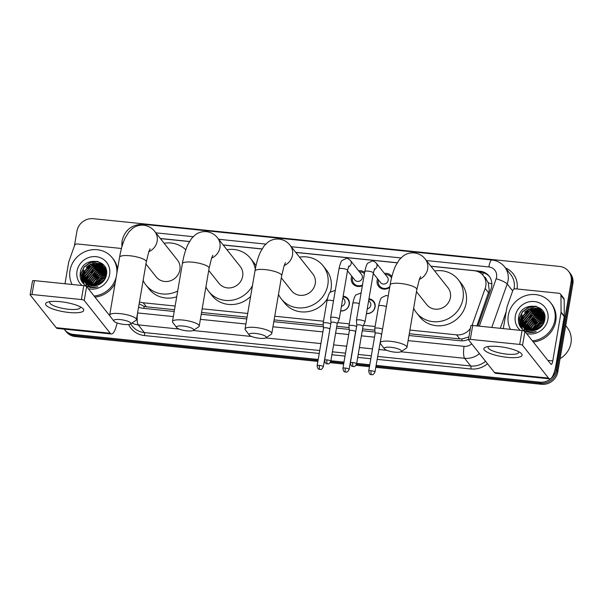 <?xml version="1.0" encoding="UTF-8"?>
<svg xmlns="http://www.w3.org/2000/svg" width="603" height="603" viewBox="0 0 603 603"><rect width="100%" height="100%" fill="white"/><g stroke="black" fill="none" stroke-linecap="round" stroke-linejoin="round"><path stroke-width="0.9" d="M343.16 296.156A7.749 7.244 141.6 0 1 347.931 298.741A7.749 7.244 141.6 0 1 349.31 304.319A7.749 7.244 141.6 0 1 340.627 310.967M368.961 298.802A7.749 7.244 141.6 0 1 373.732 301.387A7.749 7.244 141.6 0 1 375.111 306.965A7.749 7.244 141.6 0 1 366.428 313.613M362.358 285.679A8.246 7.711 141.6 0 1 352.793 283.719A8.246 7.711 141.6 0 1 351.323 277.779A8.246 7.711 141.6 0 1 351.768 276.174M389.696 287.39A8.246 7.711 141.6 0 1 378.601 286.357A8.246 7.711 141.6 0 1 377.131 280.425A8.246 7.711 141.6 0 1 377.576 278.82M476.898 325.921L489.252 290.39L488.264 282.769L486.312 279.49A4.847 4.53 -38.4 0 0 484.088 276.687M472.013 325.447A14.532 13.583 -38.4 0 0 472.27 324.776L485.166 288.422A14.532 13.583 -38.4 0 0 485.792 286.033A14.532 13.583 -38.4 0 0 483.207 275.571A14.532 13.583 -38.4 0 0 474.192 270.717L430.957 266.292M409.294 333.73L459.765 338.894L462.094 338.939L468.727 336.971M139.15 303.784L144.125 306.392L146.401 306.821L174.501 309.693M201.553 312.467L247.072 317.125M274.124 319.892L323.283 324.927M336.776 326.306L349.084 327.565M362.576 328.944L374.893 330.21M409.919 330.067L456.546 334.846A14.532 13.583 -38.4 0 0 470.378 328.424M139.474 301.854A14.532 13.583 -38.4 0 0 143.182 302.766L175.126 306.038M202.178 308.804L247.697 313.462M274.742 316.236L323.502 321.226M337.665 322.673L349.303 323.864M363.473 325.319L375.111 326.509M397.173 262.833L295.787 252.453M261.996 249.001L223.216 245.029M189.432 241.569L160.428 238.6M384.405 273.4A8.246 7.711 141.6 0 1 391.513 276.106A8.246 7.711 141.6 0 1 391.875 276.604M358.604 270.755A8.246 7.711 141.6 0 1 364.634 272.375M318.196 359.456L73.506 334.409L74.357 335.487A14.532 13.583 141.6 0 1 65.35 330.632A14.532 13.583 141.6 0 0 74.357 335.487L318.022 360.436L74.357 335.487L75.217 336.564A14.532 13.583 141.6 0 1 66.202 331.718L64.491 329.555A14.532 13.583 141.6 0 1 64.182 329.148M74.418 245.881L76.935 231.16A14.532 13.583 141.6 0 1 93.284 218.701L559.539 266.436A14.532 13.583 141.6 0 1 568.554 271.282A14.532 13.583 141.6 0 1 571.139 281.744L556.109 369.684A14.532 13.583 141.6 0 1 539.76 382.144L540.62 383.222L375.91 366.36L540.62 383.222A14.532 13.583 141.6 0 0 556.961 370.762A14.532 13.583 141.6 0 1 540.62 383.222L541.471 384.299L375.744 367.333M369.631 365.719L356.494 364.37L369.631 365.719M343.831 363.074L330.685 361.732L343.831 363.074M571.139 281.744L571.998 282.83L556.961 370.762L571.998 282.83A14.532 13.583 141.6 0 0 569.405 272.368A14.532 13.583 141.6 0 1 571.998 282.83L572.85 283.907L557.82 371.84A14.532 13.583 141.6 0 1 541.471 384.299M568.554 271.282L570.265 273.445A14.532 13.583 141.6 0 1 572.85 283.907M369.466 366.692L356.004 365.312M350.652 364.762L349.944 364.687M343.665 364.046L330.203 362.667M324.844 362.124L324.135 362.049M317.856 361.408L75.217 336.564M477.87 326.019L491.03 288.92A14.532 13.583 -38.4 0 0 491.656 286.531A14.532 13.583 -38.4 0 0 489.063 276.068A14.532 13.583 -38.4 0 0 480.056 271.222L430.866 266.187M478.925 272.096L480.908 272.3A14.532 13.583 141.6 0 1 489.478 276.619M73.506 334.409A14.532 13.583 141.6 0 1 64.491 329.555M539.76 382.144L376.084 365.388M369.805 364.74L356.69 363.398M343.996 362.101L330.889 360.76M397.226 262.742L295.696 252.348M262.056 248.903L223.125 244.916M189.485 241.471L160.338 238.487M408.985 335.524L460.473 340.793A14.532 13.583 -38.4 0 0 468.516 339.308M138.584 307.07A14.532 13.583 -38.4 0 0 143.017 308.299L174.199 311.487M201.244 314.261L246.763 318.919M273.815 321.685L323.434 326.766M336.466 328.1L349.243 329.411M362.275 330.746L375.043 332.049M498.696 346.559A19.379 4.764 9.7 0 1 520.487 352.823A19.379 4.764 9.7 0 1 507.251 357.345A19.379 4.764 9.7 0 1 487.752 352.431A19.379 4.764 9.7 0 1 486.169 346.959A19.379 4.764 9.7 0 1 498.696 346.559M488.536 346.476A15.505 3.806 -170.3 0 0 488.061 347.2A15.505 3.806 -170.3 0 0 506.761 354.127A15.505 3.806 -170.3 0 0 518.618 352.423A15.505 3.806 -170.3 0 0 518.414 351.579M503.301 328.62L507.002 306.995A2.42 2.261 -38.4 0 1 507.108 306.595L512.821 290.495A2.42 2.261 -38.4 0 1 515.437 288.814L558.996 293.269A2.42 2.261 -38.4 0 1 560.496 294.083L563.699 298.123A2.42 2.261 141.6 0 1 564.167 299.465L564.272 316.16A2.42 2.261 141.6 0 1 564.242 316.567L555.966 364.966A19.379 4.967 -84.2 0 1 549.717 378.85A19.379 4.967 -84.2 0 1 548.526 378.089L522.552 345.338A2.42 0.595 -170.3 0 0 519.688 344.426L522.062 330.542A2.42 0.595 9.7 0 1 524.919 331.454L550.901 364.197A4.847 1.244 95.8 0 0 551.195 364.393A4.847 1.244 95.8 0 0 552.763 360.918L561.031 312.527A2.42 2.261 -38.4 0 0 561.069 312.12L560.956 295.417A2.42 2.261 -38.4 0 0 560.496 294.083M549.717 378.85L495.689 373.317A19.379 4.967 -84.2 0 1 494.498 372.556L468.516 339.806A2.42 0.595 -170.3 0 1 468.456 339.64A2.42 0.595 -170.3 0 1 470.31 339.368L519.688 344.426M470.89 325.921A2.42 0.595 9.7 0 1 470.83 325.756A2.42 0.595 9.7 0 1 472.684 325.484L522.062 330.542M532.577 330.075A21.798 20.374 141.6 0 1 542.414 321.889M543.657 321.384A21.798 20.374 141.6 0 1 544.464 321.098M565.712 325.65L567.076 327.369A21.798 20.374 141.6 0 1 570.966 343.062A21.798 20.374 141.6 0 1 560.074 358.664M510.417 329.351A24.218 22.643 141.6 0 1 508.321 315.354A24.218 22.643 141.6 0 1 526.118 295.515A24.218 22.643 141.6 0 1 550.592 302.683A24.218 22.643 141.6 0 1 554.903 320.118A24.218 22.643 141.6 0 1 532.404 340.883M550.592 302.683L551.444 303.761A24.218 22.643 141.6 0 1 555.755 321.195A24.218 22.643 141.6 0 1 533.263 341.961M525.462 331.303C528.921 332.788 532.502 332.894 536.218 331.62C529.148 333.052 524.384 330.7 521.927 324.572A12.113 11.321 141.6 0 0 523.193 326.607A12.113 11.321 141.6 0 0 537.657 329.291C541.426 327.308 543.77 324.278 544.682 320.193C548.481 303.52 520.992 300.905 518.663 317.133C517.668 323.532 519.929 328.258 525.462 331.303M520.359 330.369A16.952 15.851 141.6 0 1 515.309 316.07A16.952 15.851 141.6 0 1 534.386 301.538A16.952 15.851 141.6 0 1 547.916 319.402A16.952 15.851 141.6 0 1 526.577 333.534M543.295 313.055L542.014 311.917L530.188 310.5L522.477 319.703L523.894 327.406M543.175 312.882L541.743 311.585L529.924 310.168L522.206 319.364L523.743 327.248M543.74 313.809L543.084 313.266L531.258 311.849L523.547 321.052L524.535 328.009M543.635 313.613L542.813 312.934L530.994 311.517L523.276 320.713L524.369 327.866M544.125 314.6L532.328 313.198L524.618 322.401L525.228 328.567M544.034 314.397L532.057 312.859L524.346 322.062L525.055 328.431M544.456 315.437L533.399 314.547L525.68 323.743L525.989 329.08M544.381 315.218L533.127 314.208L525.417 323.412L525.793 328.959M544.728 316.319L534.469 315.897L526.751 325.092L526.818 329.54M544.667 316.093L534.198 315.557L526.487 324.753L526.607 329.426M544.908 317.246L535.532 317.238L527.821 326.442L527.715 329.931M527.972 331.22L528.107 331.703M544.886 317.012L535.268 316.907L527.557 326.102L527.482 329.841M544.908 318.203L536.602 318.588L528.891 327.791L528.703 330.271M528.823 331.537L528.937 332.14M544.916 317.954L536.338 318.248L528.62 327.452L528.447 330.188M528.597 331.462L528.718 332.034M544.826 319.251L537.672 319.937L529.962 329.14L529.788 330.519M529.781 331.801L529.833 332.441L529.939 331.838M544.856 318.979L537.409 319.598L529.69 328.801L529.502 330.467M529.532 331.74L529.607 332.419M544.637 320.412L538.743 321.286L530.994 330.678M544.697 320.11L538.471 320.947L530.678 330.648M544.78 315.919L542.934 312.52L540.672 310.236L528.854 308.819L521.143 318.022L521.927 324.572M542.798 312.354L540.944 310.575L529.117 309.158L521.407 318.354L523.314 326.758M544.901 317.065L542.67 312.181M544.471 314.502L543.318 313.04M543.868 313.703L543.446 313.213M544.509 314.63L543.74 313.53M544.366 314.404L543.898 313.952M544.245 314.223L543.793 313.764M544.283 321.708L539.813 322.635L532.366 330.708M544.388 321.369L539.542 322.296L532.004 330.715M543.68 323.2L540.883 323.977L534.002 330.534M543.861 322.801L540.612 323.645L533.557 330.602M542.564 325.092L536.157 329.954M542.926 324.557L541.682 324.987L535.532 330.165M544.78 319.605L540.378 320.344M531.763 327.143L530.241 330.595M544.162 313.568L543.635 313.409M543.077 313.266L541.78 313.017M540.981 312.927L535.034 313.605M526.419 320.404L524.489 325.71M524.399 326.442L524.339 327.61M524.376 328.839L524.716 330.911M541.946 309.889L538.569 308.97M537.77 308.879L531.823 309.565M523.208 316.364L521.278 321.67M521.188 322.401L522.311 329.155M540.167 308.269L530.761 308.216M522.145 315.015L520.291 319.869L521.497 328.326M535.683 306.188L528.567 307.281L522.409 311.789L519.221 318.52L520.321 326.773M539.165 324.829L536.346 327.06M544.75 319.778L542.301 320.05M537.024 322.13L534.205 324.369M531.077 328.876L530.421 330.617M530.097 331.876L529.992 332.457M544.901 318.452L541.23 318.701M535.954 320.788L533.135 323.02M530.007 327.535L529.065 330.369M544.75 317.178L540.167 317.359M534.884 319.439L532.072 321.67M528.937 326.185L527.821 329.977M543.68 315.829L539.097 316.01M533.813 318.09L531.002 320.321M527.866 324.836L526.705 328.974M526.607 330.738L526.653 331.771M544.215 313.711L543.657 313.545M543.326 313.462L542.218 313.236M541.547 313.138L536.956 313.311M531.68 315.392L528.861 317.63M525.733 322.138L524.572 326.276M524.504 326.894L524.467 327.881M524.504 328.967L524.821 330.972M542.105 310.063L539.014 309.188M538.336 309.098L533.753 309.271M528.469 311.352L525.658 313.583M522.522 318.098L521.361 322.236M521.301 322.854L522.409 329.246M540.461 308.495L532.683 307.922M527.399 310.002L524.587 312.241M521.452 316.748L520.419 320.035L521.603 328.447M536.617 306.452L528.695 307.447L522.545 311.955L519.356 318.686L520.532 327.09M390.872 347.29A8.721 2.141 -170.3 0 0 384.397 348.836A8.721 2.141 -170.3 0 0 394.724 352.144A8.721 2.141 -170.3 0 0 401.025 351.677A8.721 2.141 -170.3 0 0 399.096 349.25A8.721 2.141 -170.3 0 0 390.872 347.29M384.397 348.836L380.516 343.71A13.56 3.332 9.7 0 1 380.222 342.805A13.56 3.332 9.7 0 1 390.601 341.313A13.56 3.332 9.7 0 1 406.957 347.373A13.56 3.332 9.7 0 1 406.384 348.135L401.025 351.677M416.477 291.694L426.743 304.628A13.56 12.678 -38.4 0 0 440.446 308.646A13.56 12.678 -38.4 0 0 450.411 297.535A13.56 12.678 -38.4 0 0 447.991 287.774L425.266 259.124C422.537 255.619 418.859 253.546 414.238 252.913C410.153 252.597 406.505 253.592 403.301 255.883L399.314 259.697L395.545 265.946C393.164 271.237 391.347 277.576 390.111 284.948L380.222 342.805M434.673 270.981A26.645 24.904 141.6 0 1 458.242 279.641A26.645 24.904 141.6 0 1 462.991 298.824A26.645 24.904 141.6 0 1 443.416 320.645A26.645 24.904 141.6 0 1 416.5 312.761A26.645 24.904 141.6 0 1 413.658 308.178M458.242 279.641L461.446 283.689A26.645 24.904 141.6 0 1 466.194 302.864A26.645 24.904 141.6 0 1 446.627 324.685A26.645 24.904 141.6 0 1 419.703 316.801L416.5 312.761M255.702 333.451A8.721 2.141 -170.3 0 0 249.22 334.997A8.721 2.141 -170.3 0 0 259.554 338.306A8.721 2.141 -170.3 0 0 265.848 337.838A8.721 2.141 -170.3 0 0 263.926 335.411A8.721 2.141 -170.3 0 0 255.702 333.451M249.22 334.997L245.346 329.871A13.56 3.332 9.7 0 1 245.052 328.967A13.56 3.332 9.7 0 1 255.423 327.482A13.56 3.332 9.7 0 1 271.787 333.534A13.56 3.332 9.7 0 1 271.207 334.296L265.848 337.838M281.307 277.855L291.573 290.797A13.56 12.678 -38.4 0 0 305.276 294.807A13.56 12.678 -38.4 0 0 315.241 283.696A13.56 12.678 -38.4 0 0 312.821 273.935L290.096 245.285C287.36 241.78 283.681 239.715 279.061 239.074C274.976 238.758 271.335 239.753 268.131 242.052L264.144 245.858L260.375 252.114C257.994 257.406 256.177 263.737 254.941 271.116L245.052 328.967M299.503 257.142A26.645 24.904 141.6 0 1 323.072 265.802A26.645 24.904 141.6 0 1 327.813 284.985A26.645 24.904 141.6 0 1 308.246 306.806A26.645 24.904 141.6 0 1 281.322 298.922A26.645 24.904 141.6 0 1 278.488 294.347M323.072 265.802L326.276 269.85A26.645 24.904 141.6 0 1 331.024 289.033A26.645 24.904 141.6 0 1 330.308 292.093M327.459 298.485A26.645 24.904 141.6 0 1 284.533 302.962L281.322 298.922M183.131 326.027A8.721 2.141 -170.3 0 0 176.649 327.565A8.721 2.141 -170.3 0 0 186.983 330.874A8.721 2.141 -170.3 0 0 193.277 330.406A8.721 2.141 -170.3 0 0 191.355 327.979A8.721 2.141 -170.3 0 0 183.131 326.027M176.649 327.565L172.775 322.447A13.56 3.332 9.7 0 1 172.481 321.535A13.56 3.332 9.7 0 1 182.852 320.05A13.56 3.332 9.7 0 1 199.216 326.11A13.56 3.332 9.7 0 1 198.636 326.864L193.277 330.406M208.736 270.423L219.002 283.365A13.56 12.678 -38.4 0 0 232.705 287.382A13.56 12.678 -38.4 0 0 242.67 276.272A13.56 12.678 -38.4 0 0 240.25 266.503L217.525 237.853C214.789 234.348 211.11 232.283 206.49 231.65C202.412 231.333 198.764 232.321 195.56 234.62L191.573 238.434L187.804 244.682C185.423 249.974 183.606 256.305 182.37 263.684L172.481 321.535M226.932 249.71A26.645 24.904 141.6 0 1 250.501 258.378A26.645 24.904 141.6 0 1 255.28 269.209M250.501 258.378L253.705 262.418A26.645 24.904 141.6 0 1 255.966 265.855M252.446 285.671A26.645 24.904 141.6 0 1 208.751 291.49A26.645 24.904 141.6 0 1 205.917 286.915M250.607 296.457A26.645 24.904 141.6 0 1 211.962 295.538L208.751 291.49M120.344 319.598A8.721 2.141 -170.3 0 0 113.861 321.135A8.721 2.141 -170.3 0 0 124.195 324.452A8.721 2.141 -170.3 0 0 130.489 323.984A8.721 2.141 -170.3 0 0 128.567 321.557A8.721 2.141 -170.3 0 0 120.344 319.598M113.861 321.135L109.987 316.017A13.56 3.332 9.7 0 1 109.693 315.113A13.56 3.332 9.7 0 1 120.065 313.62A13.56 3.332 9.7 0 1 136.429 319.68A13.56 3.332 9.7 0 1 135.848 320.442L130.489 323.984M145.949 264.001L156.215 276.935A13.56 12.678 -38.4 0 0 169.918 280.953A13.56 12.678 -38.4 0 0 179.882 269.843A13.56 12.678 -38.4 0 0 177.463 260.081L154.737 231.431C152.001 227.926 148.323 225.854 143.702 225.221C139.617 224.904 135.977 225.891 132.773 228.19L128.786 232.004L125.017 238.253C122.635 243.544 120.819 249.883 119.582 257.255L109.693 315.113M164.144 243.28A26.645 24.904 141.6 0 1 185.777 249.8M177.697 291.008A26.645 24.904 141.6 0 1 145.964 285.068A26.645 24.904 141.6 0 1 143.13 280.485M176.709 296.804A26.645 24.904 141.6 0 1 149.175 289.108L145.964 285.068M391.558 277.885A7.266 6.791 -38.4 0 0 390.963 276.988A7.266 6.791 -38.4 0 0 385.309 274.538M378.48 279.958A7.266 6.791 -38.4 0 0 378.285 280.787A7.266 6.791 -38.4 0 0 379.581 286.018A7.266 6.791 -38.4 0 0 389.84 286.531M373.302 273.423L380.576 282.596A4.357 4.078 -38.4 0 0 388.181 280.312A4.357 4.078 -38.4 0 0 387.405 277.176L376.197 263.051A4.357 4.078 -38.4 0 1 374.214 269.601M363.036 326.291L365.003 321.904A4.357 1.07 -170.3 0 0 365.026 321.844A4.357 1.07 -170.3 0 0 364.921 321.535A4.357 1.07 -170.3 0 0 359.765 319.892A4.357 1.07 -170.3 0 0 356.426 320.374A4.357 1.07 -170.3 0 0 356.426 320.442L356.825 325.228A3.151 0.776 -170.3 0 1 356.833 325.205A3.151 0.776 -170.3 0 1 359.237 324.859A3.151 0.776 -170.3 0 1 362.961 326.042A3.151 0.776 -170.3 0 1 363.036 326.268A3.151 0.776 -170.3 0 1 363.021 326.313M364.431 273.566A7.266 6.791 -38.4 0 0 359.501 271.893M352.672 277.312A7.266 6.791 -38.4 0 0 352.476 278.149A7.266 6.791 -38.4 0 0 353.773 283.38A7.266 6.791 -38.4 0 0 362.478 284.97M347.494 270.785L354.768 279.95A4.357 4.078 -38.4 0 0 362.373 277.674A4.357 4.078 -38.4 0 0 361.596 274.538L350.396 260.413A4.357 4.078 -38.4 0 1 348.413 266.963M333.956 317.253A4.357 1.07 -170.3 0 0 330.625 317.728A4.357 1.07 -170.3 0 0 330.617 317.796L331.024 322.59A3.151 0.776 -170.3 0 1 331.024 322.56A3.151 0.776 -170.3 0 1 333.436 322.221A3.151 0.776 -170.3 0 1 337.16 323.404A3.151 0.776 -170.3 0 1 337.235 323.623A3.151 0.776 -170.3 0 1 337.22 323.668L339.195 319.266A4.357 1.07 -170.3 0 0 339.218 319.198A4.357 1.07 -170.3 0 0 339.112 318.897A4.357 1.07 -170.3 0 0 333.956 317.253M382.543 329.2A4.357 1.07 -170.3 0 0 378.096 328.062A4.357 1.07 -170.3 0 0 374.764 328.537A4.357 1.07 -170.3 0 0 374.757 328.605L375.156 333.399M381.36 334.477A3.151 0.776 -170.3 0 0 381.367 334.431A3.151 0.776 -170.3 0 0 381.292 334.213A3.151 0.776 -170.3 0 0 377.576 333.029A3.151 0.776 -170.3 0 0 375.164 333.369A3.151 0.776 -170.3 0 0 375.164 333.421M366.466 313.387A7.266 6.791 -38.4 0 0 374.862 307.183A7.266 6.791 -38.4 0 0 373.566 301.952A7.266 6.791 -38.4 0 0 368.84 299.51M367.227 308.947A4.357 4.078 -38.4 0 0 370.008 302.141L368.674 300.467M356.614 326.494A4.357 1.07 -170.3 0 0 352.295 325.416A4.357 1.07 -170.3 0 0 348.956 325.899A4.357 1.07 -170.3 0 0 348.956 325.967L349.356 330.753A3.151 0.776 -170.3 0 0 349.356 330.776M355.551 331.838A3.151 0.776 -170.3 0 0 355.566 331.793A3.151 0.776 -170.3 0 0 355.491 331.567A3.151 0.776 -170.3 0 0 351.768 330.384A3.151 0.776 -170.3 0 0 349.356 330.73L342.919 368.403C343.8 373.204 345.127 371.403 345.7 372.066A3.151 0.807 95.8 0 1 345.511 371.945A3.151 0.807 -84.2 0 1 345.331 368.056A3.151 0.776 -170.3 0 0 342.919 368.403M340.665 310.749A7.266 6.791 -38.4 0 0 349.054 304.545A7.266 6.791 -38.4 0 0 347.765 299.314A7.266 6.791 -38.4 0 0 343.032 296.864M341.426 306.301A4.357 4.078 -38.4 0 0 344.2 299.503L342.873 297.822M330.806 323.849A4.357 1.07 -170.3 0 0 326.487 322.778A4.357 1.07 -170.3 0 0 323.155 323.253A4.357 1.07 -170.3 0 0 323.148 323.321L323.547 328.115M329.751 329.193A3.151 0.776 -170.3 0 0 329.758 329.148A3.151 0.776 -170.3 0 0 329.683 328.929A3.151 0.776 -170.3 0 0 325.967 327.746A3.151 0.776 -170.3 0 0 323.555 328.085A3.151 0.776 -170.3 0 0 323.555 328.138M60.39 301.696A19.379 4.764 9.7 0 1 82.174 307.952A19.379 4.764 9.7 0 1 68.938 312.475A19.379 4.764 9.7 0 1 49.446 307.568A19.379 4.764 9.7 0 1 47.856 302.088A19.379 4.764 9.7 0 1 60.39 301.696M50.222 301.606A15.505 3.806 -170.3 0 0 49.748 302.337A15.505 3.806 -170.3 0 0 68.448 309.256A15.505 3.806 -170.3 0 0 80.312 307.56A15.505 3.806 -170.3 0 0 80.109 306.716M64.996 283.749L68.689 262.124A2.42 2.261 -38.4 0 1 68.795 261.725L74.508 245.625A2.42 2.261 -38.4 0 1 77.131 243.944L120.683 248.406A2.42 2.261 -38.4 0 1 121.422 248.609M117.11 322.937A19.379 4.967 -84.2 0 1 111.412 333.979A19.379 4.967 -84.2 0 1 110.221 333.218L84.239 300.467A2.42 0.595 -170.3 0 0 81.375 299.555L83.749 285.671A2.42 0.595 9.7 0 1 86.613 286.583L110.439 316.62M111.412 333.979L57.375 328.447A19.379 4.967 -84.2 0 1 56.185 327.685L30.21 294.942A2.42 0.595 -170.3 0 1 30.15 294.769A2.42 0.595 -170.3 0 1 32.004 294.505L81.375 299.555M32.585 281.051A2.42 0.595 9.7 0 1 32.524 280.885A2.42 0.595 9.7 0 1 34.379 280.621L83.749 285.671M94.264 285.204A21.798 20.374 141.6 0 1 104.108 277.018M105.352 276.513A21.798 20.374 141.6 0 1 106.158 276.234M72.111 284.48A24.218 22.643 141.6 0 1 70.016 270.483A24.218 22.643 141.6 0 1 87.804 250.644A24.218 22.643 141.6 0 1 112.279 257.813A24.218 22.643 141.6 0 1 116.854 273.212M112.279 257.813L113.138 258.891A24.218 22.643 141.6 0 1 117.547 269.149M87.156 286.433C90.608 287.925 94.196 288.03 97.912 286.749C90.842 288.181 86.078 285.837 83.613 279.702A12.113 11.321 141.6 0 0 84.887 281.744A12.113 11.321 141.6 0 0 99.352 284.42C103.121 282.438 105.457 279.408 106.369 275.322C110.168 258.649 82.679 256.034 80.35 272.262C79.355 278.661 81.624 283.387 87.156 286.433M82.053 285.498A16.952 15.851 141.6 0 1 77.003 271.199A16.952 15.851 141.6 0 1 96.073 256.667A16.952 15.851 141.6 0 1 109.61 274.538A16.952 15.851 141.6 0 1 88.264 288.671M106.196 269.767L103.701 267.054L91.882 265.637L84.171 274.832L85.588 282.536M104.869 268.011L103.437 266.714L91.611 265.297L83.9 274.501L85.438 282.377M105.427 268.938L104.771 268.403L92.952 266.986L85.234 276.182L86.221 283.139M105.321 268.75L104.507 268.064L92.681 266.647L84.97 275.842L86.063 282.995M105.819 269.729L94.023 268.327L86.304 277.531L86.922 283.704M105.729 269.526L93.751 267.996L86.041 277.192L86.742 283.568M106.151 270.566L95.086 269.677L87.375 278.88L87.684 284.209M106.075 270.355L94.822 269.337L87.111 278.541L87.488 284.088M106.422 271.448L96.156 271.026L88.445 280.229L88.505 284.669M106.362 271.222L95.892 270.687L88.174 279.89L88.294 284.556M106.595 272.375L97.226 272.375L89.515 281.571L89.41 285.068M89.659 286.357L89.794 286.832M106.58 272.149L96.962 272.036L89.244 281.239L89.176 284.97M106.603 273.332L98.297 273.724L90.578 282.92L90.397 285.4M90.518 286.666L90.623 287.269M106.61 273.084L98.025 273.385L90.314 282.581L90.141 285.325M90.292 286.598L90.412 287.164M106.52 274.388L99.367 275.066L91.648 284.269L91.475 285.656M91.475 286.938L91.528 287.571M106.55 274.116L99.096 274.734L91.385 283.93L91.196 285.596M91.219 286.877L91.294 287.548M106.324 275.541L100.43 276.415L92.689 285.814M106.384 275.239L100.166 276.076L92.372 285.784M106.467 271.056L104.628 267.649L102.367 265.365L90.548 263.948L82.83 273.151L83.613 279.702M104.492 267.483L102.638 265.704L90.812 264.287L83.101 273.491L85.008 281.887M106.588 272.194L104.357 267.317M106.166 269.631L105.427 268.659M105.563 268.832L105.133 268.35M106.053 269.541L105.593 269.081M105.94 269.36L105.48 268.893M105.97 276.837L101.5 277.764L94.06 285.837M106.083 276.498L101.236 277.425L93.699 285.845M105.367 278.337L102.57 279.114L95.696 285.664M105.555 277.938L102.306 278.774L95.251 285.732M104.259 280.229L97.852 285.083M104.613 279.694L103.377 280.124L97.226 285.294M116.16 277.274A24.218 22.643 141.6 0 1 94.098 296.02M115.128 283.282A24.218 22.643 141.6 0 1 94.95 297.098M106.475 274.742L102.073 275.473M93.457 282.272L91.935 285.732M91.633 286.968L91.528 287.578M105.857 268.697L105.329 268.539M104.764 268.395L103.467 268.147M102.668 268.056L96.721 268.734M88.113 275.533L86.184 280.847M86.093 281.571L86.025 282.747M86.071 283.975L86.402 286.041M103.641 265.019L100.264 264.106M99.465 264.016L93.518 264.694M84.902 271.493L82.973 276.8M82.882 277.531L84.005 284.292M101.862 263.405L92.447 263.345M83.832 270.144L81.978 274.998L83.184 283.455M97.369 261.325L90.254 262.411L84.103 266.918L80.915 273.649L82.016 281.91M100.852 279.958L98.033 282.196M106.445 274.915L103.995 275.187M98.719 277.267L95.9 279.498M92.764 284.013L92.108 285.754M91.792 287.005L91.686 287.586M106.588 273.581L102.925 273.837M97.648 275.918L94.829 278.149M91.694 282.664L90.759 285.498M106.445 272.315L101.854 272.488M96.578 274.569L93.759 276.8M90.631 281.315L89.515 285.106M105.374 270.966L100.784 271.139M95.508 273.219L92.689 275.458M89.561 279.965L88.4 284.103M88.294 285.867L88.347 286.9M105.909 268.84L105.352 268.674M105.02 268.591L103.912 268.365M103.234 268.267L98.651 268.448M93.367 270.528L90.556 272.76M87.42 277.274L86.259 281.413M86.199 282.023L86.161 283.018M86.199 284.103L86.515 286.101M103.791 265.192L100.709 264.318M100.03 264.227L95.44 264.4M90.164 266.481L87.345 268.719M84.216 273.227L83.056 277.365M82.995 277.983L84.103 284.382M102.156 263.632L94.37 263.051M89.093 265.139L86.274 267.37M83.146 271.885L82.114 275.164L83.297 283.576M98.312 261.589L90.39 262.576L84.232 267.084L81.043 273.822L82.219 282.219M488.641 292.802L485.166 288.422M482.732 275.006A14.532 3.724 -84.2 0 1 483.237 272.737M461.83 340.868A14.532 3.724 -84.2 0 1 462.094 338.939M143.846 308.382A14.532 3.724 -84.2 0 1 144.125 306.392M488.264 282.769A14.532 2.872 19.5 0 1 491.852 284.028M472.842 325.507L472.27 324.776M459.765 338.894L456.546 334.846M146.401 306.821L143.182 302.766M557.82 371.84L556.109 369.684M480.908 272.3L480.056 271.222M479.332 326.17L496.163 278.744A9.686 9.06 -38.4 0 0 496.578 277.146A9.686 9.06 -38.4 0 0 488.845 266.941L426.396 260.549M488.845 266.941A9.686 2.48 95.8 0 1 491.973 259.999C497.121 260.594 501.319 262.878 504.583 266.85A19.379 18.113 141.6 0 1 508.035 280.794A19.379 18.113 141.6 0 1 507.198 283.983L512.678 290.887M491.973 259.999L143.559 224.331C132.193 224.21 125.055 229.653 122.123 240.635L121.851 243.951A9.686 2.774 -0.4 0 1 123.298 242.481M505.404 267.89A21.798 20.374 141.6 0 1 517.057 288.98M514.005 289.108A19.379 18.113 -38.4 0 0 514.125 288.475A19.379 18.113 -38.4 0 0 510.673 274.531L504.583 266.85M487.51 363.752A21.798 20.374 141.6 0 1 470.86 368.968L377.109 359.365M370.83 358.725L357.722 357.383M345.022 356.087L331.914 354.745M319.221 353.441L144.464 335.554A21.798 20.374 141.6 0 1 128.612 324.504M479.475 353.622A19.379 18.113 141.6 0 1 464.627 358.295L470.724 365.976A19.379 18.113 -38.4 0 0 485.573 361.303M496.163 278.744A9.686 1.915 19.5 0 1 507.198 283.983L491.777 327.444M500.286 328.311L506.211 311.63M179.114 329.072L138.23 324.881L144.321 332.562L319.718 350.516M137.582 312.919A9.686 9.06 -38.4 0 0 137.672 312.934A9.686 2.48 95.8 0 0 138.23 324.881A19.379 18.113 141.6 0 1 131.906 323.042M130.58 323.917L132.306 326.095A19.379 18.113 -38.4 0 0 144.321 332.562A2.42 0.618 -84.2 0 1 144.464 335.554M408.118 340.62L464.076 346.341A9.686 2.48 95.8 0 0 464.627 358.295L400.859 351.768M386.855 350.335L378.797 349.506M372.518 348.866L359.403 347.524M346.71 346.228L333.602 344.886M320.909 343.582L265.689 337.929M251.685 336.497L193.118 330.504M332.411 351.82L345.527 353.162M358.22 354.458L371.327 355.8M377.606 356.448L470.724 365.976A2.42 0.618 -84.2 0 1 470.86 368.968M400.889 257.933L291.226 246.71M265.719 244.094L218.655 239.278M193.148 236.67L155.868 232.848M137.672 312.934L173.325 316.583M200.369 319.349L245.896 324.007M272.94 326.781L322.906 331.891M335.6 333.195L348.707 334.537M361.401 335.833L374.516 337.175M464.076 346.341A9.686 9.06 -38.4 0 0 471.704 343.831M143.559 224.331A9.686 2.48 95.8 0 0 142.406 225.145M494.498 372.556L548.526 378.089M472.684 325.484L470.31 339.368M547.901 360.421L552.763 360.918M564.242 316.567L561.031 312.527M524.919 331.454L522.552 345.338M561.069 312.12L564.272 316.16M564.167 299.465L560.956 295.417M419.341 279.4A13.56 12.678 -38.4 0 0 427.685 268.885A13.56 12.678 -38.4 0 0 425.266 259.124M420.608 276.498L419.341 279.393L416.846 289.523A13.56 3.332 -170.3 0 0 400.49 283.463A13.56 3.332 -170.3 0 0 390.111 284.948M284.171 265.561A13.56 12.678 -38.4 0 0 292.508 255.046A13.56 12.678 -38.4 0 0 290.096 245.285M285.438 262.667L284.171 265.554L281.676 275.684A13.56 3.332 -170.3 0 0 265.312 269.624A13.56 3.332 -170.3 0 0 254.941 271.116M211.6 258.137A13.56 12.678 -38.4 0 0 219.944 247.622A13.56 12.678 -38.4 0 0 217.525 237.853M212.867 255.235L211.6 258.129L209.105 268.252A13.56 3.332 -170.3 0 0 192.741 262.199A13.56 3.332 -170.3 0 0 182.37 263.684M148.805 251.707A13.56 12.678 -38.4 0 0 157.149 241.192A13.56 12.678 -38.4 0 0 154.737 231.431M150.079 248.805L148.813 251.7L146.318 261.83A13.56 3.332 -170.3 0 0 129.954 255.77A13.56 3.332 -170.3 0 0 119.582 257.255M352.8 362.531A3.151 0.807 -84.2 0 0 352.981 366.42A3.151 0.807 95.8 0 0 353.177 366.541C353.592 366.006 354.285 368.094 356.599 363.941A3.151 0.776 -170.3 0 0 352.8 362.531A3.151 0.776 -170.3 0 0 350.388 362.878L356.833 325.205M374.636 268.659L373.363 273.061A4.357 1.07 -170.3 0 0 368.101 271.109A4.357 1.07 -170.3 0 0 367.838 271.086A4.357 1.07 -170.3 0 0 364.77 271.591L356.426 320.374M326.992 359.893A3.151 0.807 -84.2 0 0 327.173 363.775A3.151 0.807 95.8 0 0 327.369 363.903C327.791 363.36 328.484 365.456 330.791 361.295A3.151 0.776 -170.3 0 0 326.992 359.893A3.151 0.776 -170.3 0 0 324.587 360.24L331.024 322.56M348.836 266.013L347.554 270.415A4.357 1.07 -170.3 0 0 342.3 268.471A4.357 1.07 -170.3 0 0 342.037 268.448A4.357 1.07 -170.3 0 0 338.961 268.946L330.625 317.728M371.131 370.702A3.151 0.807 -84.2 0 0 371.312 374.584A3.151 0.807 95.8 0 0 371.508 374.712C371.923 374.169 372.616 376.264 374.93 372.104A3.151 0.776 -170.3 0 0 371.131 370.702A3.151 0.776 -170.3 0 0 368.727 371.049L375.164 333.369M386.395 306.701A4.357 1.07 -170.3 0 0 381.94 305.57A4.357 1.07 -170.3 0 0 381.676 305.54A4.357 1.07 -170.3 0 0 378.609 306.045L374.764 328.537M345.7 372.066C346.122 371.531 346.815 373.619 349.129 369.466A3.151 0.776 -170.3 0 0 345.331 368.056M359.305 303.558A4.357 1.07 -170.3 0 0 356.139 302.925A4.357 1.07 -170.3 0 0 355.876 302.902A4.357 1.07 -170.3 0 0 352.8 303.407L348.956 325.899M319.522 365.418A3.151 0.807 -84.2 0 0 319.703 369.3A3.151 0.807 95.8 0 0 319.899 369.428C320.314 368.885 321.007 370.981 323.321 366.82A3.151 0.776 -170.3 0 0 319.522 365.418A3.151 0.776 -170.3 0 0 317.118 365.765L323.555 328.085M333.497 300.92A4.357 1.07 -170.3 0 0 330.331 300.286A4.357 1.07 -170.3 0 0 330.067 300.256A4.357 1.07 -170.3 0 0 326.999 300.761L323.155 323.253M56.185 327.685L110.221 333.218M34.379 280.621L32.004 294.505M86.613 286.583L84.239 300.467M486.41 279.619L483.207 275.571M121.851 243.951L121.874 246.966M470.83 325.756L468.456 339.64M416.846 289.523L406.957 347.373M281.676 275.684L271.787 333.534M209.105 268.252L199.216 326.11M146.318 261.83L136.429 319.68M390.963 276.988L391.588 277.772M376.197 263.051C373.958 261.287 372.662 260.617 372.307 261.024L367.936 263.089C366.971 263.647 365.915 266.481 364.77 271.591M379.581 286.018L381.631 288.603M373.363 273.061L365.026 321.844M356.599 363.941L363.036 326.268M350.388 362.878C351.27 367.679 352.604 365.878 353.177 366.541M350.396 260.413C348.15 258.649 346.853 257.971 346.506 258.378L342.127 260.443C341.162 261.001 340.107 263.835 338.961 268.946M353.773 283.38L355.823 285.958M347.554 270.415L339.218 319.198M330.791 361.295L337.235 323.623M324.587 360.24C325.469 365.034 326.796 363.232 327.369 363.903M378.609 306.045C379.777 300.897 380.817 298.078 381.737 297.588L386.146 295.478L388.219 296.013M374.93 372.104L381.82 333.444M368.727 371.049C369.609 375.842 370.935 374.041 371.508 374.712M373.566 301.952L374.923 303.663M352.8 303.407C353.969 298.251 355.016 295.432 355.928 294.942L361.122 292.922M355.559 331.816L355.785 331.318M349.129 369.466L355.566 331.793M347.765 299.314L349.114 301.018M326.999 300.761C328.168 295.613 329.208 292.794 330.127 292.304L335.313 290.284M323.321 366.82L329.984 328.673M317.118 365.765C318 370.559 319.326 368.757 319.899 369.428M32.524 280.885L30.15 294.769"/></g></svg>
